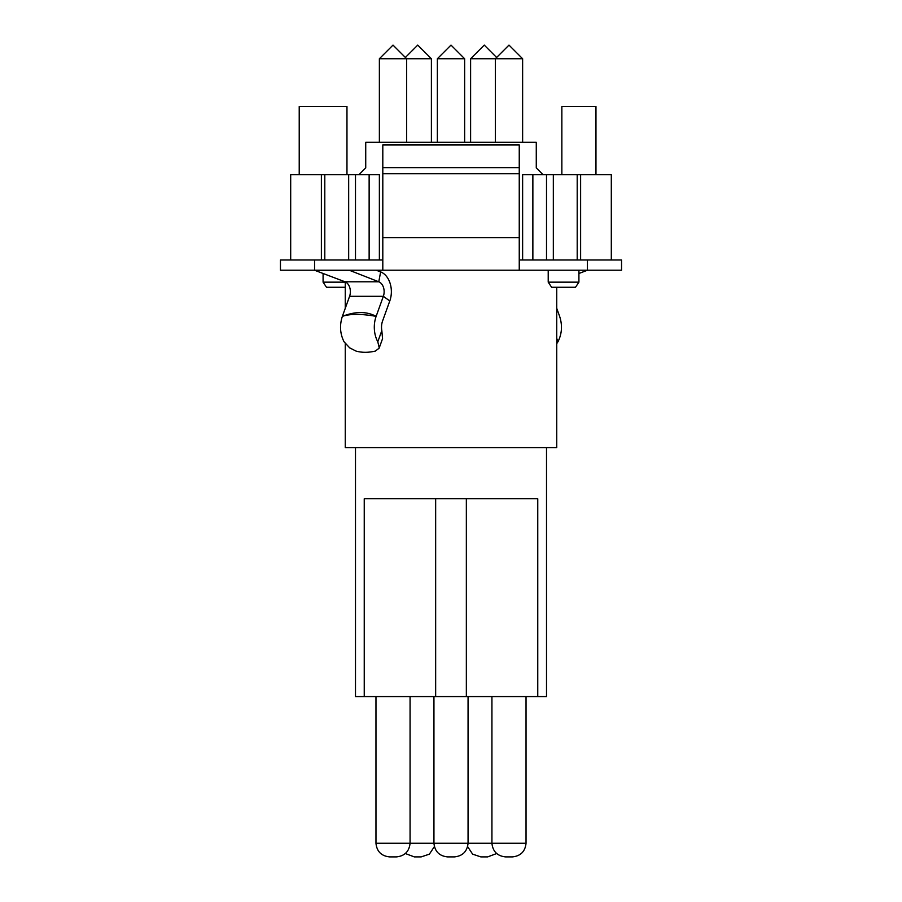<?xml version="1.0" encoding="UTF-8"?>
<svg xmlns="http://www.w3.org/2000/svg" width="902" height="902" viewBox="0 0 902 902"><rect width="100%" height="100%" fill="white"/><g stroke="black" fill="none" stroke-linecap="round" stroke-linejoin="round"><path stroke-width="1.35" d="M364.239 696.592L364.239 498.75L537.761 498.75L537.761 696.592L355.489 696.592L355.489 447.584M537.761 696.592L546.511 696.592L546.511 447.584M467.631 846.64L472.637 854.16L480.845 856.9L487.666 856.9L496.619 853.551M345.263 343.639L345.263 447.584L556.737 447.584L556.737 287.276M345.263 281.898L345.263 308.304M433.941 696.592L433.941 843.257C434.809 851.488 439.364 856.032 447.584 856.9L454.416 856.9C462.636 856.032 467.191 851.488 468.059 843.257L410.072 843.257C409.204 851.488 404.648 856.032 396.429 856.9L389.608 856.9C381.377 856.032 376.822 851.488 375.965 843.257L375.965 696.592M468.059 696.592L468.059 843.257M410.072 696.592L410.072 843.257L375.965 843.257M579.614 259.99L580.617 259.99L580.617 174.717L546.511 174.717L546.511 259.99L579.614 259.99M519.248 259.99L546.511 259.99L532.868 259.99L532.868 174.717L522.63 174.717L522.63 259.99M379.37 259.99L379.37 174.717L369.132 174.717L369.132 259.99L324.799 259.99L324.799 174.717L321.383 174.717L321.383 259.99L324.799 259.99M434.369 846.64L429.363 854.16L421.155 856.9L414.334 856.9L405.381 853.551M491.928 696.592L491.928 843.257C492.796 851.488 497.352 856.032 505.571 856.9L512.392 856.9C520.623 856.032 525.178 851.488 526.035 843.257L467.202 843.257M526.035 696.592L526.035 843.257M611.308 259.99L611.308 174.717L580.617 174.717M553.332 259.99L553.332 174.717M546.511 174.717L532.868 174.717M536.273 167.896L543.094 174.717L536.273 167.896L536.273 142.313L365.727 142.313L365.727 167.896L358.906 174.717L365.727 167.896M578.915 270.217L578.915 282.157L548.213 282.157L548.213 270.217M369.132 174.717L355.489 174.717L355.489 259.99L382.809 259.99L382.809 270.217L621.546 270.217L621.546 259.99L580.617 259.99M355.489 174.717L348.668 174.717L348.668 259.99M348.668 174.717L324.799 174.717M321.383 174.717L290.692 174.717L290.692 259.99M323.085 273.486L323.085 282.157L345.263 282.157M578.915 282.157L575.499 287.276L551.618 287.276L548.213 282.157M345.263 287.276L326.501 287.276L323.085 282.157M299.216 174.717L299.216 106.492L346.966 106.492L346.966 174.717M561.856 174.717L561.856 106.492L595.963 106.492L595.963 174.717M405.381 57.469L417.739 45.1L431.393 58.743L406.655 58.743L406.655 142.313M379.37 58.743L393.013 45.1L406.655 58.743L379.37 58.743L379.37 142.313M522.63 58.743L495.345 58.743L508.987 45.1L522.63 58.743L522.63 142.313M496.619 57.469L484.261 45.1L470.607 58.743L495.345 58.743L495.345 142.313M470.607 58.743L470.607 142.313M431.393 58.743L431.393 142.313M464.643 58.743L437.357 58.743L451 45.1L464.643 58.743L464.643 142.313M437.357 58.743L437.357 142.313M321.383 259.99L280.454 259.99L280.454 270.217L382.809 270.217L382.809 167.614L519.248 167.614L519.248 237.587L382.809 237.587M519.248 270.217L519.248 237.587M588.476 270.217A10.238 7.239 90 0 0 586.604 270.566L586.537 270.217M313.524 270.217A10.238 7.239 -90 0 1 315.396 270.566L345.004 281.785A10.238 7.239 -90 0 1 349.581 296.318L342.365 316.354C355.444 311.28 366.697 311.28 376.134 316.354L383.35 296.318L349.581 296.318M347.293 270.217A10.238 7.239 -90 0 1 349.164 270.566L315.396 270.566M578.915 273.486L586.604 270.566M345.004 281.785L378.772 281.785L349.232 270.217M382.549 338.633L381.828 330.583A13.643 9.651 90 0 1 382.572 320.999L389.788 300.964A20.464 14.466 90 0 0 380.644 271.908L376.202 270.217M380.644 271.908L378.772 281.785A10.238 7.239 -90 0 1 383.35 296.318L389.788 300.964M382.809 167.614L382.809 144.963L519.248 144.963L519.248 167.614M556.737 343.639L557.966 341.768C561.98 333.74 562.532 325.272 559.635 316.354L556.737 308.304M381.828 330.583L377.803 341.768A23.88 16.879 90 0 1 376.134 316.354C361.285 313.761 350.032 313.761 342.365 316.354C339.468 325.272 340.02 333.74 344.034 341.768L349.694 347.868L356.031 351.081C361.882 352.716 368.309 352.716 375.333 351.081L379.122 348.195L382.459 338.938M377.803 341.768L379.223 347.868M382.324 339.253L382.561 338.611M435.655 696.592L435.655 498.75M466.345 696.592L466.345 498.75M577.201 174.717L577.201 259.99M587.439 259.99L587.439 270.217M314.561 270.217L314.561 259.99M382.809 173.703L519.248 173.703M557.966 341.768L556.737 338.363"/></g></svg>
